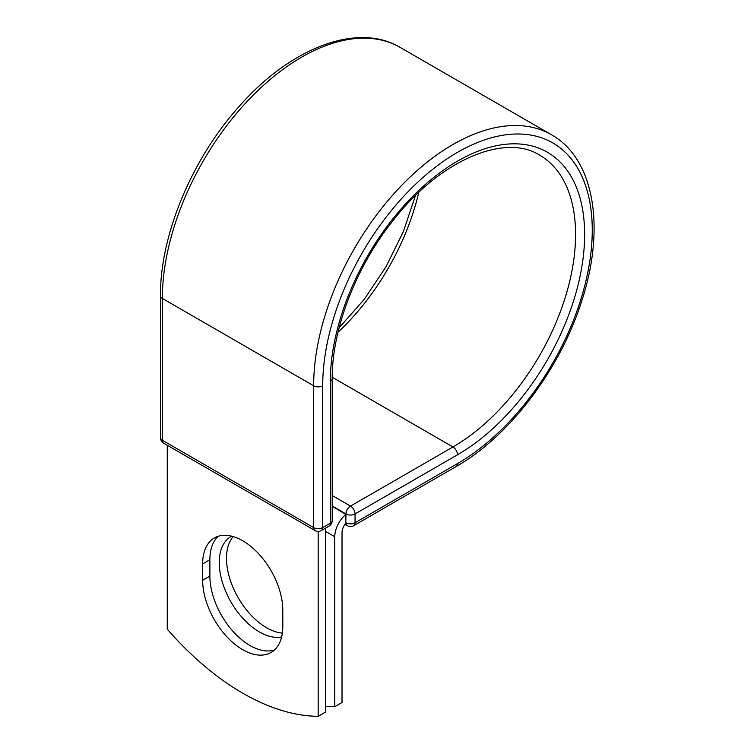 <?xml version="1.0" encoding="UTF-8"?>
<svg xmlns="http://www.w3.org/2000/svg" width="754" height="754" viewBox="0 0 754 754"><rect width="100%" height="100%" fill="white"/><g stroke="black" fill="none" stroke-linecap="round" stroke-linejoin="round"><path stroke-width="1.13" d="M242.713 649.684A56.663 32.714 -120 0 0 271.054 652.483A56.663 32.714 -120 0 0 282.788 626.546L282.788 610.165A56.663 32.714 -120 0 0 258.047 553.134A56.663 32.714 -120 0 0 214.381 537.951A56.663 32.714 -120 0 0 202.647 563.898L202.647 580.278A56.663 32.714 -120 0 0 242.713 649.684M218.236 536.264A56.663 32.714 -120 0 0 209.885 559.713L209.885 576.094A56.663 32.714 -120 0 0 249.96 645.499A56.663 32.714 -120 0 0 274.437 649.995M282.354 633.096A56.663 32.714 60 0 1 266.558 627.724A56.663 32.714 60 0 1 231.252 582.936A56.663 32.714 60 0 1 233.184 536.584M281.619 636.951A56.663 32.714 60 0 1 259.319 631.909A56.663 32.714 60 0 1 222.298 581.965A56.663 32.714 60 0 1 230.988 536.556A56.663 32.714 60 0 1 231.676 536.179M325.417 706.272A240.121 138.632 -120 0 0 334.776 706.715L334.776 536.725A19.981 11.536 -60 0 1 345.794 514.454L345.794 522.635L345.982 513.945L332.203 505.981M334.776 706.715L342.024 702.53L342.024 532.541A9.736 5.617 -60 0 1 345.832 523.238A6.4 3.695 -60 0 1 345.794 522.635M345.794 514.454L332.203 506.207M318.179 531.391L318.179 716.3L325.417 712.115L325.417 528.196M318.179 716.3A240.121 138.632 60 0 1 167.256 629.166L167.256 445.246M334.776 536.725L325.417 531.325M457.48 463.597L355.04 522.748A6.4 3.695 60 0 1 353.711 525.679L456.151 466.528A6.4 3.695 -120 0 0 457.48 463.597A190.602 110.046 -60 0 0 592.258 230.168A190.602 110.046 -60 0 0 457.48 152.355A190.602 110.046 -60 0 0 322.703 385.784L322.703 527.602L330.327 523.201A6.4 3.695 0 0 0 332.203 520.59L332.203 378.772C331.788 330.224 355.445 267.962 392.24 221.61C439.262 160.15 504.85 132.845 539.657 155.173A173.42 100.122 -60 0 1 566.245 294.145A173.42 100.122 -60 0 1 452.956 446.962L350.516 506.104A6.4 3.695 60 0 1 355.04 513.945L355.04 522.748A6.4 3.695 180 0 1 345.982 522.748A6.4 3.695 120 0 0 347.311 525.679A6.4 6.4 0 0 0 353.711 525.679M332.203 378.772A6.4 3.695 0 0 1 330.327 381.383A179.82 103.816 -60 0 1 457.48 161.149A179.82 103.816 -60 0 1 584.633 234.569A179.82 103.816 -60 0 1 457.48 454.803L355.04 513.945A6.4 3.695 180 0 1 345.982 513.945A6.4 3.695 120 0 1 350.516 506.104L332.203 495.529M457.48 454.803A6.4 3.695 -120 0 0 452.956 446.962L332.212 377.245M160.47 295.822A6.4 3.695 0 0 0 162.346 298.433A197.001 113.741 -60 0 1 248.339 100.178A197.001 113.741 -60 0 1 400.148 47.398C357.057 21.63 289.668 48.199 238.311 107.398C191.45 159.876 159.952 235.823 160.47 295.822L160.47 437.631A6.4 3.695 0 0 0 162.346 440.251L313.645 527.602A6.4 3.695 0 0 0 322.703 527.602A6.4 3.695 -120 0 1 321.383 530.533L328.998 526.132A6.4 3.695 -120 0 0 330.327 523.201L330.327 381.383M160.47 437.631A6.4 6.4 0 0 0 163.675 443.182A6.4 3.695 120 0 1 162.346 440.251L162.346 298.433L313.645 385.784A197.001 113.741 -60 0 1 399.639 187.529A197.001 113.741 -60 0 1 551.457 134.749L400.148 47.398M163.675 443.182L314.974 530.533A6.4 3.695 120 0 1 313.645 527.602L313.645 385.784A6.4 3.695 0 0 0 322.703 385.784M418.762 192.402A173.42 100.122 -60 0 1 338.028 332.231M209.885 559.713L202.647 563.898M209.885 576.094L202.647 580.278M456.151 466.528C508.347 437 558.346 371.797 580.382 305.012C606.009 230.903 595.34 159.198 551.457 134.749M339.121 327.82L364.21 299.385L386.02 266.718L403.409 231.497L415.482 195.55M344.964 524.322L347.311 525.679M328.998 526.132A6.4 6.4 0 0 0 332.203 520.59M314.974 530.533A6.4 6.4 0 0 0 321.383 530.533"/></g></svg>
